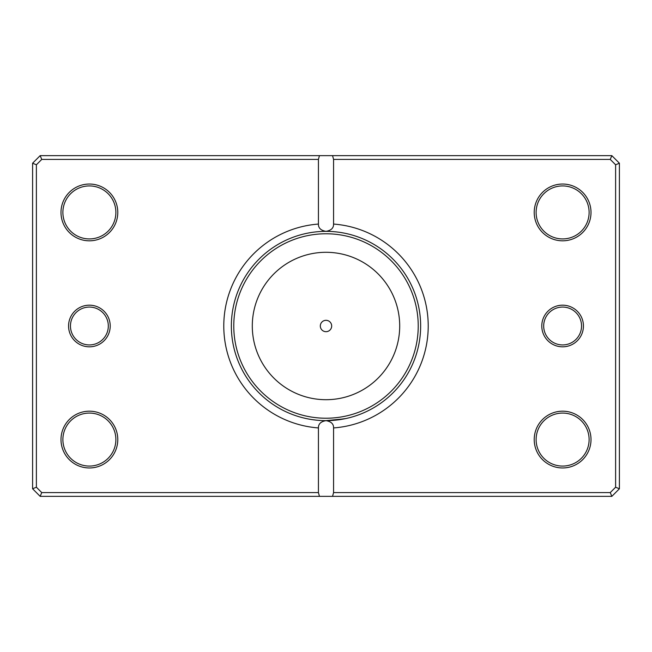 <?xml version="1.0" encoding="UTF-8"?>
<svg xmlns="http://www.w3.org/2000/svg" width="652" height="652" viewBox="0 0 652 652"><rect width="100%" height="100%" fill="white"/><g stroke="black" fill="none" stroke-linecap="round" stroke-linejoin="round"><path stroke-width="0.98" d="M316.579 420.173L312.169 419.627M318.355 420.336L322.096 420.564M344.362 418.845L326 420.646L330.434 420.54M331.297 420.499L345.878 418.535M320.319 326A5.681 5.681 0 0 0 326 331.681A5.681 5.681 0 0 0 331.681 326A5.681 5.681 0 0 0 326 320.319A5.681 5.681 0 0 0 320.319 326M583.434 326A20.823 20.823 0 0 1 562.611 346.823A20.823 20.823 0 0 1 541.788 326A20.823 20.823 0 0 1 562.611 305.177A20.823 20.823 0 0 1 583.434 326M543.687 326A18.932 18.932 0 0 0 562.611 344.932A18.932 18.932 0 0 0 581.543 326A18.932 18.932 0 0 0 562.611 307.068A18.932 18.932 0 0 0 543.687 326M110.212 326A20.823 20.823 0 0 1 89.389 346.823A20.823 20.823 0 0 1 68.566 326A20.823 20.823 0 0 1 89.389 305.177A20.823 20.823 0 0 1 110.212 326M70.457 326A18.932 18.932 0 0 0 89.389 344.932A18.932 18.932 0 0 0 108.313 326A18.932 18.932 0 0 0 89.389 307.068A18.932 18.932 0 0 0 70.457 326M117.784 212.43A28.395 28.395 0 0 1 89.389 240.816A28.395 28.395 0 0 1 60.995 212.43A28.395 28.395 0 0 1 89.389 184.035A28.395 28.395 0 0 1 117.784 212.43M62.885 212.43A26.504 26.504 0 0 0 89.389 238.925A26.504 26.504 0 0 0 115.885 212.43A26.504 26.504 0 0 0 89.389 185.926A26.504 26.504 0 0 0 62.885 212.43M591.005 212.43A28.395 28.395 0 0 1 562.611 240.816A28.395 28.395 0 0 1 534.216 212.43A28.395 28.395 0 0 1 562.611 184.035A28.395 28.395 0 0 1 591.005 212.43M536.115 212.43A26.504 26.504 0 0 0 562.611 238.925A26.504 26.504 0 0 0 589.115 212.43A26.504 26.504 0 0 0 562.611 185.926A26.504 26.504 0 0 0 536.115 212.43M591.005 439.57A28.395 28.395 0 0 1 562.611 467.965A28.395 28.395 0 0 1 534.216 439.57A28.395 28.395 0 0 1 562.611 411.184A28.395 28.395 0 0 1 591.005 439.57M536.115 439.57A26.504 26.504 0 0 0 562.611 466.074A26.504 26.504 0 0 0 589.115 439.57A26.504 26.504 0 0 0 562.611 413.075A26.504 26.504 0 0 0 536.115 439.57M117.784 439.57A28.395 28.395 0 0 1 89.389 467.965A28.395 28.395 0 0 1 60.995 439.57A28.395 28.395 0 0 1 89.389 411.184A28.395 28.395 0 0 1 117.784 439.57M62.885 439.57A26.504 26.504 0 0 0 89.389 466.074A26.504 26.504 0 0 0 115.885 439.57A26.504 26.504 0 0 0 89.389 413.075A26.504 26.504 0 0 0 62.885 439.57M318.429 224.068L318.429 159.422L41.736 159.422L36.39 164.777L36.39 487.223L41.736 492.578L318.429 492.578L318.429 427.932A102.217 102.217 0 0 1 223.783 326A102.217 102.217 0 0 1 318.429 224.068C318.306 228.021 320.833 230.458 326 231.354A94.646 94.646 0 0 0 231.354 326A94.646 94.646 0 0 0 326 420.646A94.646 94.646 0 0 0 420.646 326A94.646 94.646 0 0 0 326 231.354C331.159 230.466 333.677 228.037 333.571 224.068A102.217 102.217 0 0 1 428.217 326A102.217 102.217 0 0 1 333.571 427.932L333.571 492.578L610.264 492.578L615.61 487.223L615.61 164.777L610.264 159.422L333.571 159.422L333.571 224.068M318.429 492.578L319.439 496.359L40.171 496.359L32.6 488.788L32.6 163.212L40.171 155.641L611.829 155.641L619.4 163.212L619.4 488.788L611.829 496.359L332.561 496.359L333.571 492.578M319.439 496.359L332.561 496.359M333.571 427.932C333.694 423.979 331.167 421.542 326 420.646C320.841 421.534 318.323 423.963 318.429 427.932M319.439 155.641L318.429 159.422M333.571 159.422L332.561 155.641M610.264 492.578L611.829 496.359M615.61 487.223L619.4 488.788M615.61 164.777L619.4 163.212M610.264 159.422L611.829 155.641M40.171 496.359L41.736 492.578M32.6 488.788L36.39 487.223M32.6 163.212L36.39 164.777M40.171 155.641L41.736 159.422M399.7 326A73.7 73.7 0 0 0 326 252.3A73.7 73.7 0 0 0 252.3 326A73.7 73.7 0 0 0 326 399.7A73.7 73.7 0 0 0 399.7 326M233.775 326A92.225 92.225 0 0 1 326 233.775A92.225 92.225 0 0 1 418.225 326A92.225 92.225 0 0 1 326 418.225A92.225 92.225 0 0 1 233.775 326"/></g></svg>
